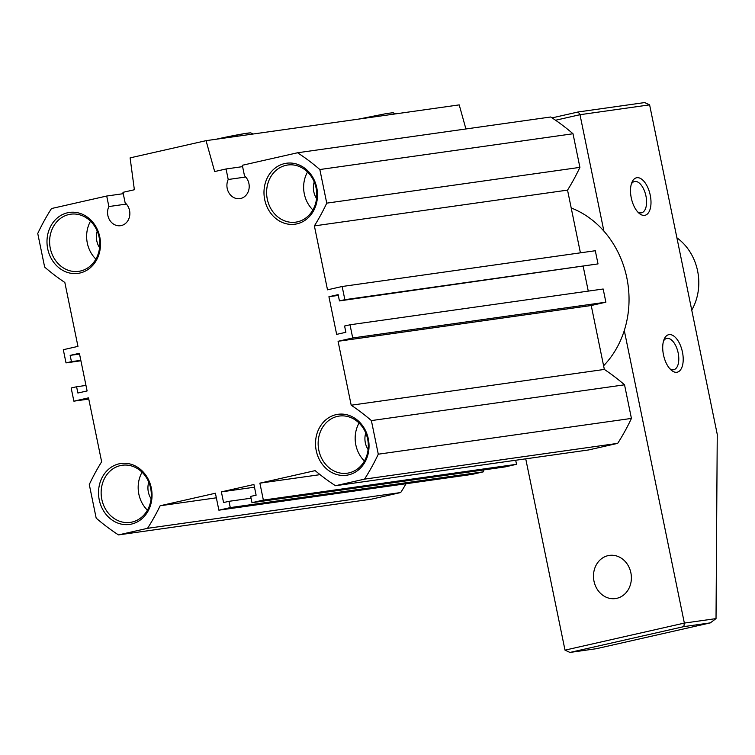 <?xml version="1.0" encoding="UTF-8"?>
<svg xmlns="http://www.w3.org/2000/svg" width="755" height="755" viewBox="0 0 755 755"><rect width="100%" height="100%" fill="white"/><g stroke="black" fill="none" stroke-linecap="round" stroke-linejoin="round"><path stroke-width="1.13" d="M571.205 207.974A92.959 80.587 82 0 1 626.858 277.934A92.959 80.587 82 0 1 603.594 365.769M663.551 340.949A16.025 7.965 -102.8 0 1 666.703 338.429A16.025 7.965 -102.8 0 1 667.024 338.363A16.025 7.965 -102.8 0 1 678.094 352.613A16.025 7.965 -102.8 0 1 673.79 369.686A16.025 7.965 -102.8 0 1 673.469 369.742A16.025 7.965 -102.8 0 1 669.855 368.77M631.34 184.041A16.025 7.965 -102.8 0 1 634.493 181.521A16.025 7.965 -102.8 0 1 634.813 181.455A16.025 7.965 -102.8 0 1 645.884 195.705A16.025 7.965 -102.8 0 1 641.58 212.778A16.025 7.965 -102.8 0 1 641.259 212.844A16.025 7.965 -102.8 0 1 637.645 211.862M669.09 334.616A19.234 9.56 -102.8 0 1 682.454 352.104A19.234 9.56 -102.8 0 1 676.82 372.272A19.234 9.56 -102.8 0 1 671.101 370.025A19.234 9.56 -102.8 0 1 664.126 339.278A19.234 9.56 -102.8 0 1 669.09 334.616M636.89 177.708A19.234 9.56 -102.8 0 1 650.244 195.196A19.234 9.56 -102.8 0 1 644.619 215.364A19.234 9.56 -102.8 0 1 638.89 213.118A19.234 9.56 -102.8 0 1 631.926 182.37A19.234 9.56 -102.8 0 1 636.89 177.708M630.878 572.8A21.801 18.894 -98 0 0 609.389 555.397A21.801 18.894 -98 0 0 593.987 581.161A21.801 18.894 -98 0 0 615.485 598.564A21.801 18.894 -98 0 0 630.878 572.8M624.291 330.52L684.351 623.083L565.004 650.14L525.735 458.832M555.557 120.243L579.991 114.703L603.896 231.124M569.94 652.433L683.86 626.612L710.332 622.875L596.403 648.696L569.94 652.433L565.004 650.14M710.332 622.875L716.023 618.609L717.25 434.37L649.611 104.86L644.676 102.567L578.217 111.957L579.991 114.703L649.611 104.86M683.86 626.612L684.351 623.083L716.023 618.609M552.065 117.884L578.217 111.957M691.74 310.107A51.293 44.46 -98 0 0 698.422 276.066A51.293 44.46 -98 0 0 676.895 237.797M348.461 474.895A30.776 26.68 82 0 1 316.241 450.669A30.776 26.68 82 0 1 336.098 414.646A30.776 26.68 82 0 1 368.317 438.872A30.776 26.68 82 0 1 348.461 474.895M349.027 472.875A28.85 25.009 -98 0 0 367.836 440.118A28.85 25.009 -98 0 0 339.193 416.071A28.85 25.009 -98 0 0 337.428 416.392A28.85 25.009 -98 0 0 318.629 449.159A28.85 25.009 -98 0 0 347.272 473.206A28.85 25.009 -98 0 0 349.027 472.875M131.464 524.083A30.776 26.68 82 0 1 99.245 499.857A30.776 26.68 82 0 1 119.101 463.825A30.776 26.68 82 0 1 151.321 488.051A30.776 26.68 82 0 1 131.464 524.083M132.031 522.064A28.85 25.009 -98 0 0 150.84 489.306A28.85 25.009 -98 0 0 122.197 465.25A28.85 25.009 -98 0 0 120.432 465.58A28.85 25.009 -98 0 0 101.623 498.338A28.85 25.009 -98 0 0 130.266 522.385A28.85 25.009 -98 0 0 132.031 522.064M296.932 223.848A30.776 26.68 82 0 1 264.703 199.622A30.776 26.68 82 0 1 284.559 163.59A30.776 26.68 82 0 1 316.789 187.816A30.776 26.68 82 0 1 296.932 223.848M297.498 221.828A28.85 25.009 -98 0 0 316.298 189.061A28.85 25.009 -98 0 0 287.655 165.015A28.85 25.009 -98 0 0 285.9 165.345A28.85 25.009 -98 0 0 267.091 198.103A28.85 25.009 -98 0 0 295.733 222.149A28.85 25.009 -98 0 0 297.498 221.828M79.936 273.027A30.776 26.68 82 0 1 47.707 248.81A30.776 26.68 82 0 1 67.563 212.778A30.776 26.68 82 0 1 99.792 237.004A30.776 26.68 82 0 1 79.936 273.027M80.492 271.017A28.85 25.009 -98 0 0 99.301 238.25A28.85 25.009 -98 0 0 70.659 214.203A28.85 25.009 -98 0 0 68.903 214.524A28.85 25.009 -98 0 0 50.094 247.291A28.85 25.009 -98 0 0 78.737 271.338A28.85 25.009 -98 0 0 80.492 271.017M97.225 231.143A17.629 15.289 -98 0 0 99.566 247.697M90.525 221.177A28.85 25.009 -98 0 0 95.894 259.125M148.763 482.19A17.629 15.289 -98 0 0 151.104 498.753M142.063 472.234A28.85 25.009 -98 0 0 147.423 510.182M365.76 433.002A17.629 15.289 -98 0 0 368.1 449.565M359.059 423.045A28.85 25.009 -98 0 0 364.42 460.994M314.231 181.955A17.629 15.289 -98 0 0 316.572 198.518M307.53 171.989A28.85 25.009 -98 0 0 312.891 209.947M245.724 177.019L228.218 179.501L226.056 168.969L214.665 171.555L206.049 140.666L130.105 157.88L134.371 189.75L122.98 192.336L125.141 202.859A12.826 11.117 -98 0 1 129.577 216.374A12.826 11.117 -98 0 1 120.498 225.707A12.826 11.117 -98 0 1 109.645 220.035A12.826 11.117 -98 0 1 108.871 206.549L106.71 196.026L123.254 193.686M106.71 196.026L51.491 208.54A221.187 191.751 -98 0 0 37.75 233.484L44.649 267.081A221.187 191.751 -98 0 0 64.836 282.464L77.954 346.385L63.307 349.707L66.015 362.881L71.442 361.654L70.149 355.378L79.379 353.293L87.108 390.948L77.888 393.034L76.595 386.758L71.168 387.995L73.877 401.169L88.524 397.847L101.642 461.777A221.187 191.751 -98 0 0 89.288 484.531L96.178 518.138A221.187 191.751 -98 0 0 118.488 534.908L147.536 528.321A221.187 191.751 -98 0 0 160.154 505.756L215.401 493.232L218.884 510.182L230.275 507.596L228.982 501.32L223.565 502.547L221.375 491.883L253.925 484.502L256.115 495.176L250.688 496.403L251.972 502.679L263.363 500.093L259.89 483.153L315.146 470.629A221.187 191.751 -98 0 0 335.484 485.72L364.533 479.132A221.187 191.751 -98 0 0 378.283 454.199L371.384 420.592A221.187 191.751 -98 0 0 351.198 405.218L338.07 341.288L352.717 337.966L350.009 324.792L344.591 326.018L345.875 332.294L336.655 334.38L328.925 296.724L338.146 294.639L339.439 300.915L344.856 299.678L342.157 286.504L327.51 289.826L314.382 225.896A221.187 191.751 -98 0 0 326.745 203.142L319.846 169.535A221.187 191.751 -98 0 0 297.536 152.765L242.327 165.279L244.488 175.811A12.826 11.117 -98 0 1 248.923 189.326A12.826 11.117 -98 0 1 239.854 198.65A12.826 11.117 -98 0 1 228.991 192.987A12.826 11.117 -98 0 1 228.218 179.501M580.416 252.831L567.543 190.118A221.187 191.751 -98 0 0 579.906 167.365L573.007 133.758A221.187 191.751 -98 0 0 550.697 116.987L297.536 152.765M573.007 133.758L319.846 169.535M579.906 167.365L326.745 203.142M567.543 190.118L314.382 225.896M339.439 300.915L598.017 263.901L595.308 250.726L342.157 286.504M598.017 263.901L344.856 299.678M338.306 295.403L328.925 296.724M588.277 291.119L583.209 266.458M335.484 485.72L588.645 449.942L617.694 443.355A221.187 191.751 -98 0 0 631.435 418.412L624.536 384.814A221.187 191.751 -98 0 0 604.349 369.431L591.231 305.511L605.878 302.189L603.169 289.005L350.009 324.792M605.878 302.189L352.717 337.966M591.231 305.511L338.07 341.288M604.349 369.431L351.198 405.218M624.536 384.814L371.384 420.592M631.435 418.412L378.283 454.199M617.694 443.355L364.533 479.132M320.063 474.65L259.89 483.153M251.972 502.679L505.133 466.901L516.524 464.316L263.363 500.093M516.524 464.316L515.693 460.248M254.473 487.202L221.375 491.883M251.056 498.206L228.982 501.32M218.884 510.182L472.045 474.404L483.436 471.818L230.275 507.596M483.436 471.818L483.068 470.016M216.345 497.819L160.154 505.756M118.488 534.908L371.649 499.13L400.697 492.543L147.536 528.321M400.697 492.543A221.187 191.751 -98 0 0 406.048 483.728M88.769 399.065L73.877 401.169M85.976 385.437L76.595 386.758M79.53 354.057L70.149 355.378M80.823 360.333L71.442 361.654M80.917 360.777L66.015 362.881M206.049 140.666L459.21 104.888L465.92 128.973M226.056 168.969L242.61 166.629M108.871 206.549L126.378 204.077M250.169 133.012A23.084 0.821 168.4 0 0 239.005 134.569A23.084 0.821 168.4 0 0 216.298 139.213M358.672 119.092L387.239 113.42L393.1 112.74L395.611 113.873M216.27 139.222L245.035 133.512L250.717 132.861L253.208 134.003"/></g></svg>
